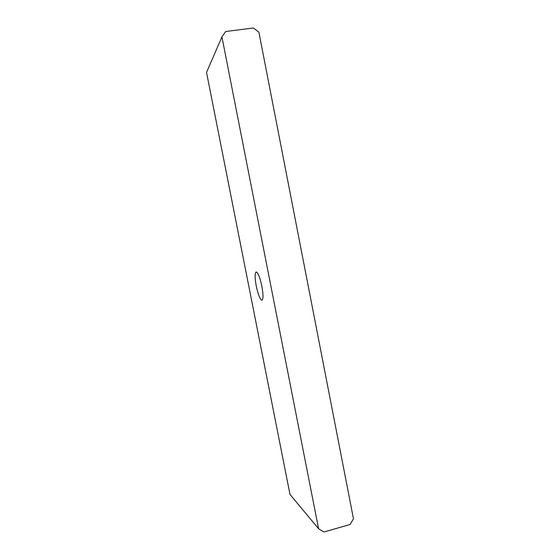 <?xml version="1.0" encoding="UTF-8"?>
<svg xmlns="http://www.w3.org/2000/svg" width="560" height="560" viewBox="0 0 560 560"><rect width="100%" height="100%" fill="white"/><g stroke="black" fill="none" stroke-linecap="round" stroke-linejoin="round"><path stroke-width="0.84" d="M256.256 286.062C254.772 277.802 254.737 273.098 256.151 271.957C258.006 272.51 259.903 277.235 261.856 286.139C263.333 294.476 263.368 299.166 261.961 300.223C260.071 299.579 258.167 294.861 256.256 286.062M253.379 28L225.659 31.514L221.928 36.876L318.584 528.745L323.869 532L350.028 524.524L353.472 518.826L258.874 32.144L253.379 28M221.928 36.876L206.528 72.394L289.996 494.459L318.584 528.745"/></g></svg>
